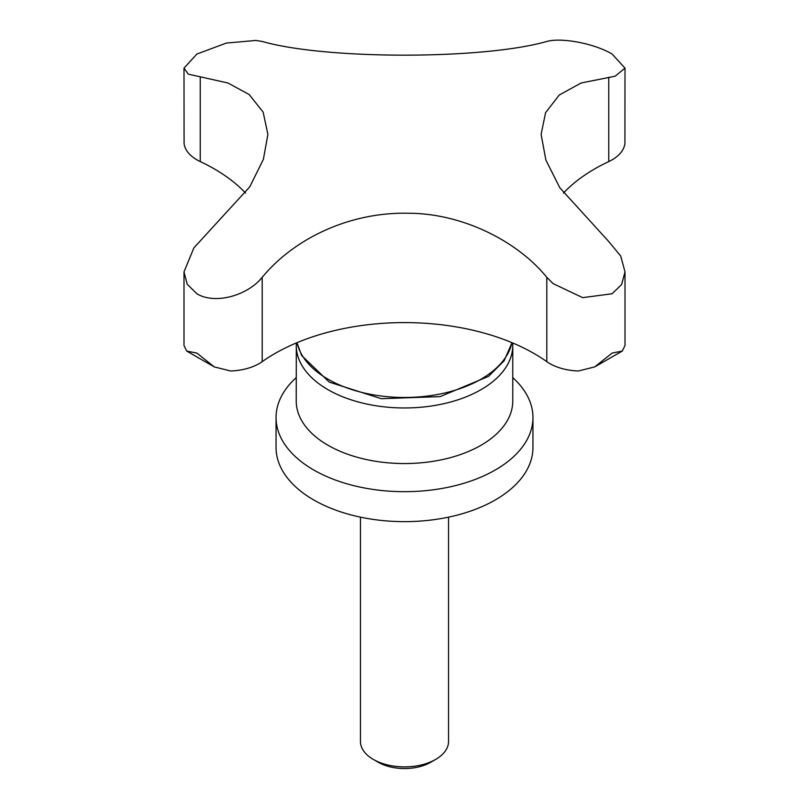 <?xml version="1.0" encoding="UTF-8"?>
<svg xmlns="http://www.w3.org/2000/svg" width="809" height="809" viewBox="0 0 809 809"><rect width="100%" height="100%" fill="white"/><g stroke="black" fill="none" stroke-linecap="round" stroke-linejoin="round"><path stroke-width="1.21" d="M196.9 293.758C214.931 304.831 247.645 295.578 262.197 277.325C294.951 237.644 351.045 211.685 409.111 213.263C461.11 213.455 516.364 239.98 546.803 277.325L553.164 283.646L582.672 297.651L612.1 293.758L621.625 284.525L625.003 271.885L620.715 256.028L608.762 241.547L559.828 187.779L545.863 160.02L541.11 134.334L545.6 112.663L559.221 95.047L581.125 82.983L615.113 76.218L625.003 68.128L612.1 54.041C594.069 43.322 561.355 37.335 546.803 41.461C483.57 59.644 326.098 59.805 262.197 41.461L255.836 40.45L226.328 43.079L196.9 54.041L183.997 68.128L188.285 74.145L227.936 83.003L249.172 94.542L263.137 112.107L267.89 134.334L263.4 159.272L249.779 186.828L193.887 247.878L183.997 271.885L187.223 284.272L196.9 293.758M625.003 271.885L625.003 345.514L622.283 351.076L612.1 353.098L594.696 366.922L578.374 370.987A44.04 25.423 180 0 1 553.164 365.324A44.04 25.423 180 0 1 546.803 361.653A183.491 105.939 0 0 0 262.197 361.653A44.04 25.423 180 0 1 230.626 370.987L214.304 366.922L196.9 353.098L186.717 351.076L183.997 345.514L183.997 271.885M296.236 377.611A128.449 74.155 0 0 0 276.051 417.525A128.449 74.155 0 0 0 313.67 469.958A128.449 74.155 0 0 0 453.657 486.037A128.449 74.155 0 0 0 532.949 417.525A128.449 74.155 0 0 0 512.764 377.611M276.051 417.525L276.051 447.488A128.449 74.155 0 0 0 313.67 499.922A128.449 74.155 0 0 0 453.657 516A128.449 74.155 0 0 0 532.949 447.488L532.949 417.525M625.003 68.128L624.922 143.345A44.04 25.423 180 0 1 615.113 157.897A44.04 25.423 180 0 1 608.762 161.567A183.491 105.939 0 0 0 563.418 193.098M360.46 517.153L360.46 741.459A44.04 25.423 0 0 0 373.364 759.439L378.278 762.28A37.093 21.408 0 0 0 430.722 762.28L435.636 759.439A44.04 25.423 0 0 0 448.54 741.459L448.54 517.153M378.278 762.28L373.364 759.439A44.04 25.423 0 0 0 435.636 759.439M245.582 193.098A183.491 105.939 0 0 0 200.238 161.567A44.04 25.423 180 0 1 184.078 143.345L183.997 68.128M297.055 342.652A108.264 62.505 0 0 0 327.948 379.168A108.264 62.505 0 0 0 439.692 394.084A108.264 62.505 0 0 0 511.945 342.652M296.236 345.453A108.264 62.505 0 0 0 327.948 389.655A108.264 62.505 0 0 0 445.931 403.206A108.264 62.505 0 0 0 512.764 345.453L512.764 401.042A108.264 62.505 0 0 1 445.931 458.794A108.264 62.505 0 0 1 327.948 445.243A108.264 62.505 0 0 1 296.236 401.042L296.316 342.965M608.762 161.567L608.762 77.229M546.803 361.653L546.803 277.325M262.197 361.653L262.197 277.325M200.238 161.567L200.238 77.229M214.304 366.922L186.717 351.076M512.026 342.692L504.098 360.804L488.505 376.377L440.147 396.612L381.282 398.695L329.273 382.111L301.626 355.525L296.974 342.692M594.696 366.922L622.283 351.076M512.684 342.965L512.764 345.453"/></g></svg>
